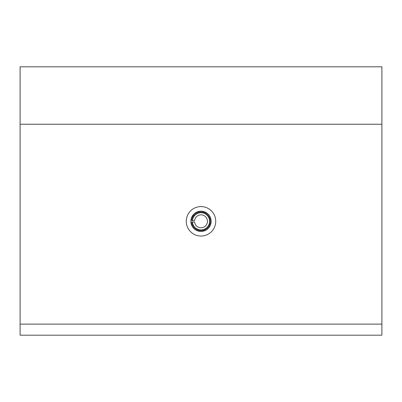 <?xml version="1.0" encoding="UTF-8"?>
<svg xmlns="http://www.w3.org/2000/svg" width="402" height="402" viewBox="0 0 402 402"><rect width="100%" height="100%" fill="white"/><g stroke="black" fill="none" stroke-linecap="round" stroke-linejoin="round"><path stroke-width="0.6" d="M201 211.176C194.819 211.804 191.437 215.186 190.865 221.311C191.452 227.452 194.829 230.828 201 231.446C207.166 230.833 210.542 227.457 211.135 221.311C210.547 215.176 207.171 211.794 201 211.176M215.733 221.311A14.733 14.733 0 0 0 201 206.583A14.733 14.733 0 0 0 186.267 221.311A14.733 14.733 0 0 0 201 236.044A14.733 14.733 0 0 0 215.733 221.311M71.013 335.193L381.9 335.193L20.1 335.193L20.1 66.807L381.9 66.807L381.9 335.193M211.135 221.311A10.135 10.135 0 0 0 201 211.176A10.135 10.135 0 0 0 190.865 221.311A10.135 10.135 0 0 0 201 231.446A10.135 10.135 0 0 0 211.135 221.311M20.1 335.193L34.004 335.193M20.1 124.238L381.9 124.238M193.945 215.286L192.03 216.598M209.573 221.311A8.573 8.573 0 0 0 201.342 212.748A8.573 8.573 0 0 0 192.457 220.628L191.744 220.628A9.281 9.281 0 0 1 201.342 212.04A9.281 9.281 0 0 1 210.281 221.311A9.281 9.281 0 0 1 201.342 230.587A9.281 9.281 0 0 1 191.744 221.999L192.457 221.999A8.573 8.573 0 0 0 201.342 229.879A8.573 8.573 0 0 0 209.573 221.311M192.457 220.628L194.583 220.628A6.452 6.452 0 0 1 201.342 214.869A6.452 6.452 0 0 1 207.452 221.311A6.452 6.452 0 0 1 201.342 227.753A6.452 6.452 0 0 1 194.583 221.999L192.457 221.999M20.1 324.112L381.9 324.112"/></g></svg>
